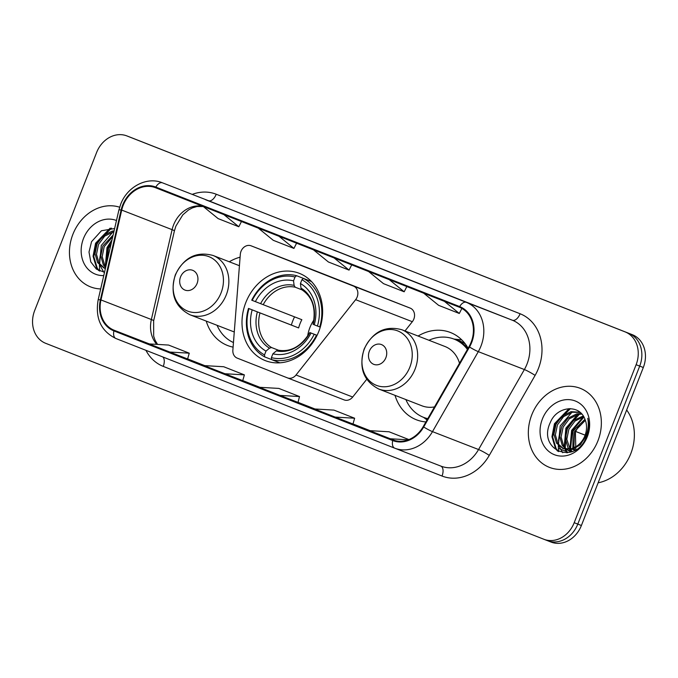 <?xml version="1.0" encoding="UTF-8"?>
<svg xmlns="http://www.w3.org/2000/svg" width="678" height="678" viewBox="0 0 678 678"><rect width="100%" height="100%" fill="white"/><g stroke="black" fill="none" stroke-linecap="round" stroke-linejoin="round"><path stroke-width="1.02" d="M241.004 251.343A8.839 7.407 -68.8 0 0 240.317 254.318L232.859 350.162A8.839 7.407 -68.8 0 0 237.215 358.12L287.421 377.866A8.839 7.407 -68.8 0 0 287.447 377.875A8.839 7.407 -68.8 0 0 296.015 375.002L355.636 299.676A8.839 7.407 -68.8 0 0 353.492 286.091L251.123 245.826A8.839 7.407 -68.8 0 0 251.097 245.817A8.839 7.407 -68.8 0 0 241.004 251.343M395.028 395.359A46.841 39.239 -68.8 0 0 416.436 419.792A46.841 39.239 -68.8 0 0 425.903 421.945M245.792 302.608A46.841 39.239 -68.8 0 0 265.344 360.637A46.841 39.239 -68.8 0 0 318.829 331.339A46.841 39.239 -68.8 0 0 299.278 273.31A46.841 39.239 -68.8 0 0 245.792 302.608M206.239 321.101A46.841 39.239 -68.8 0 0 227.639 345.534A46.841 39.239 -68.8 0 0 233.096 347.128M240.097 257.182A46.841 39.239 -68.8 0 0 229.283 261.784M468.117 348.238A46.841 39.239 -68.8 0 0 450.361 332.466A46.841 39.239 -68.8 0 0 418.072 336.042M404.995 330.957L412.326 321.703A8.839 7.407 -68.8 0 0 410.182 308.109L307.812 267.844A8.839 7.407 -68.8 0 0 307.787 267.835A8.839 7.407 -68.8 0 0 307.761 267.827M287.472 377.892L344.11 399.893A8.839 7.407 -68.8 0 0 344.136 399.901A8.839 7.407 -68.8 0 0 352.704 397.028L366.722 379.316M547.595 540.713L551.053 542.053A26.518 22.213 -68.8 0 0 551.121 542.086A26.518 22.213 -68.8 0 0 581.393 525.501L643.312 367.501A26.518 22.213 -68.8 0 0 632.32 334.686L134.151 138.744A26.518 22.213 -68.8 0 0 134.075 138.71A26.518 22.213 -68.8 0 0 134.007 138.685M543.993 539.315L547.451 540.654A26.518 22.213 -68.8 0 0 547.519 540.688A26.518 22.213 -68.8 0 0 577.792 524.102L639.71 366.103A26.518 22.213 -68.8 0 0 628.718 333.288L130.549 137.346A26.518 22.213 -68.8 0 0 130.481 137.312A26.518 22.213 -68.8 0 0 130.405 137.287M72.885 234.342A42.426 35.536 -68.8 0 0 90.589 286.896A42.426 35.536 -68.8 0 0 100.675 288.93A42.426 35.536 -68.8 0 1 90.589 286.896A42.426 35.536 -68.8 0 1 72.885 234.342A42.426 35.536 -68.8 0 1 119.65 207.214A42.426 35.536 -68.8 0 0 72.885 234.342M531.772 414.843A42.426 35.536 -68.8 0 0 549.485 467.396A42.426 35.536 -68.8 0 0 597.92 440.861A42.426 35.536 -68.8 0 0 580.215 388.308A42.426 35.536 -68.8 0 0 531.772 414.843A42.426 35.536 -68.8 0 0 549.485 467.396A42.426 35.536 -68.8 0 0 597.92 440.861A42.426 35.536 -68.8 0 0 580.215 388.308A42.426 35.536 -68.8 0 0 531.772 414.843M123.176 205.383A28.281 23.696 111.2 0 1 155.465 187.696A28.281 23.696 111.2 0 1 155.542 187.721L459.404 307.244A28.281 23.696 111.2 0 1 469.007 346.687L423.191 426.682A28.281 23.696 111.2 0 1 393.02 439.929A28.281 23.696 111.2 0 1 392.943 439.895L114.158 330.245A28.281 23.696 111.2 0 1 100.971 299.939L121.718 210.087A28.281 23.696 111.2 0 1 123.176 205.383M122.625 205.163A28.993 24.289 -68.8 0 0 121.125 209.985L100.386 299.846A28.993 24.289 -68.8 0 0 113.904 330.898L392.689 440.556A28.993 24.289 -68.8 0 0 423.682 427.004L469.507 347.017A28.993 24.289 -68.8 0 0 459.659 306.583L155.796 187.06A28.993 24.289 -68.8 0 0 122.625 205.163M547.451 540.654A26.518 22.213 -68.8 0 0 547.519 540.688A26.518 22.213 -68.8 0 0 577.792 524.102L639.71 366.103A26.518 22.213 -68.8 0 0 628.718 333.288L130.549 137.346A26.518 22.213 -68.8 0 0 130.481 137.312L134.075 138.71M446.785 294.599L426.115 286.472A7.068 3.865 111.5 0 0 426.115 286.472L446.785 294.599L426.123 286.472A7.068 3.865 111.5 0 1 426.131 286.48M391.664 272.92L370.993 264.793A7.068 3.865 111.5 0 0 371.002 264.793A7.068 3.865 111.5 0 0 370.993 264.793L391.664 272.92L371.002 264.793M226.299 207.875L205.629 199.747A7.068 3.865 111.5 0 0 205.629 199.747L226.299 207.875L205.629 199.747M281.421 229.554L260.759 221.426A7.068 3.865 111.5 0 0 260.75 221.426M336.542 251.241L315.872 243.105A7.068 3.865 111.5 0 0 315.872 243.105L336.542 251.241L315.88 243.114A7.068 3.865 111.5 0 1 315.889 243.114M636.117 364.705A26.518 22.213 -68.8 0 0 625.116 331.889L126.947 135.947A26.518 22.213 -68.8 0 0 126.879 135.914A26.518 22.213 -68.8 0 0 96.607 152.499L34.688 310.499A26.518 22.213 -68.8 0 0 45.68 343.314L543.849 539.256A26.518 22.213 -68.8 0 0 543.925 539.29A26.518 22.213 -68.8 0 0 574.198 522.704L636.117 364.705L643.312 367.501M408.893 439.581L389.079 431.784L369.612 430.64L394.757 440.514M224.918 373.731L242.732 380.655L244.385 374.875L223.706 366.739L204.248 365.603L224.918 373.731L244.385 374.875M169.797 352.051L187.611 358.976L189.255 353.187L168.585 345.06L149.126 343.916L169.797 352.051L189.255 353.187M335.161 417.089L352.975 424.013L354.628 418.233L333.957 410.105L314.49 408.961L335.161 417.089L354.628 418.233M280.039 395.41L298.032 402.401L299.507 396.554L278.836 388.418L259.369 387.282L280.039 395.41L299.507 396.554M313.473 249.843L328.389 261.979L349.06 270.107L351.704 264.878M334.144 257.971L349.06 270.107M258.352 228.164L273.259 240.3L293.93 248.428L296.583 243.199M279.022 236.291L293.93 248.428M203.231 206.476L218.138 218.613L238.809 226.749L241.461 221.52M223.901 214.612L238.809 226.749M368.595 271.522L383.511 283.658L404.181 291.786L406.834 286.565M389.265 279.65L404.181 291.786M423.716 293.201L438.632 305.337L459.303 313.473L461.871 308.414M444.387 301.337L459.303 313.473M390.282 438.776L408.258 439.827M106.929 261.852L108.522 248.275L111.073 243.877M107.912 257.581L109.921 248.902M105.599 267.632L103.327 264.861L100.776 255.996L102.81 246.055L113.116 235.037M105.776 266.835L104.759 265.412L102.2 256.547L104.234 246.614L112.751 236.614M105.395 268.48L104.005 268.03L97.615 262.64L95.056 253.775L97.09 243.834L103.302 235.537L112.15 231.156L114.082 230.876M104.726 268.285L99.047 263.191L96.488 254.326L98.522 244.394L104.726 236.097L113.904 231.647M116.472 220.519A28.815 24.145 -68.8 0 0 83.487 238.52A28.815 24.145 -68.8 0 0 103.759 275.59M114.616 228.545L101.412 230.757L91.555 241.673L89.004 252.046L90.776 261.877L96.378 269.098L104.514 272.31M101.005 252.216A44.189 37.019 -68.8 0 0 99.607 260.369M99.429 263.318A44.189 37.019 -68.8 0 0 99.42 263.759M99.412 264.945A44.189 37.019 -68.8 0 0 99.835 271.115M99.429 270.937L97.259 268.132L93.776 256.513L96.284 243.495L111.539 228.113M105.938 266.14L107.709 247.936L111.684 241.241M98.59 270.514L96.539 267.852L93.064 256.233L95.573 243.224L110.183 228.113M103.853 272.234L100.098 265.606M99.607 264.03L101.285 245.444L112.989 231.842M105.327 266.251L106.997 247.665L112.048 239.656M313.973 319.88A32.705 27.391 -68.8 0 0 309.905 327.576A32.705 27.391 -68.8 0 0 307.626 336.203M317.058 335.381L314.219 334.271A42.07 35.248 -68.8 0 1 271.395 357.637L272.887 353.823A38.002 31.841 -68.8 0 0 311.024 333.017L317.075 335.347M271.641 359.603L264.751 356.925L264.505 354.925A42.07 35.248 -68.8 0 1 248.987 308.609L252.174 309.863A38.002 31.841 -68.8 0 0 265.996 351.111L269.505 348.145L271.573 347.551L278.548 350.255M295.032 277.014L296.583 275.709A43.841 36.722 -68.8 0 0 251.724 300.185L252.208 300.379A42.07 35.248 -68.8 0 1 295.032 277.014L293.54 280.828A38.002 31.841 -68.8 0 0 255.394 301.634L301.854 319.702A32.705 27.391 -68.8 0 0 300.007 323.728A32.705 27.391 -68.8 0 0 298.634 327.932L252.174 309.863M248.987 308.609L291.345 325.067A41.985 35.171 111.2 0 1 292.777 320.88A41.985 35.171 111.2 0 1 294.557 316.872M319.728 326.932A43.841 36.722 -68.8 0 0 303.473 278.421L301.922 279.726A42.07 35.248 -68.8 0 1 317.44 326.042L320.287 327.152M311.473 281.531L303.473 278.421M271.395 357.637L271.641 359.637A43.841 36.722 -68.8 0 0 316.499 335.161M271.641 359.637L279.828 362.815M248.495 308.414A43.841 36.722 -68.8 0 0 264.751 356.925M317.44 326.042L314.253 324.787A38.002 31.841 -68.8 0 0 300.43 283.531L301.922 279.726M311.024 333.017L314.219 334.271M265.996 351.111L264.505 354.925M300.43 283.531L300.998 288.091L301.913 289.828C312.482 296.795 316.194 308.287 313.05 324.304M313.719 324.559L314.253 324.787M309.829 332.534C301.252 346.407 290.735 352.297 278.268 350.195L276.395 350.857L272.887 353.823M276.395 350.857A33.993 28.476 -68.8 0 0 309.922 332.567L310.49 332.788M296.583 275.709L306.21 279.489M255.394 301.634L252.208 300.379M301.863 289.794L295.218 287.209L294.108 285.379L293.54 280.828M291.345 325.067L298.634 327.932M197.086 283.446A10.602 8.882 -68.8 0 0 192.688 270.319A10.602 8.882 -68.8 0 0 180.543 276.946A10.602 8.882 -68.8 0 0 184.941 290.074A10.602 8.882 -68.8 0 0 197.086 283.446M217.096 325.321A41.985 35.171 -68.8 0 0 233.452 342.543M189.95 314.77A31.815 26.654 -68.8 0 0 226.282 294.871A31.815 26.654 -68.8 0 0 213.002 255.453C196.357 251.055 183.797 257.521 175.331 274.844C169.763 293.413 174.636 306.719 189.95 314.77L233.079 331.525A31.815 26.654 -68.8 0 0 234.283 331.957M572.13 430.089L573.08 430.488M574.758 431.106L585.139 435.14M385.875 357.704A10.602 8.882 -68.8 0 0 381.477 344.577A10.602 8.882 -68.8 0 0 369.341 351.204A10.602 8.882 -68.8 0 0 373.739 364.332A10.602 8.882 -68.8 0 0 385.875 357.704M459.515 363.255A31.815 26.654 -68.8 0 0 444.921 346.475L401.791 329.711C385.146 325.313 372.595 331.779 364.128 349.102C358.552 367.671 363.425 380.985 378.748 389.028A31.815 26.654 -68.8 0 0 415.072 369.129A31.815 26.654 -68.8 0 0 401.791 329.711M467.439 349.424A41.985 35.171 -68.8 0 0 453.997 339.093A41.985 35.171 -68.8 0 0 428.937 340.263M467.956 348.517A41.985 35.171 -68.8 0 0 455.802 339.797L453.997 339.093M405.885 399.579A41.985 35.171 -68.8 0 0 423.589 417.36L425.394 418.055A41.985 35.171 -68.8 0 0 427.674 418.843M423.589 417.36A41.985 35.171 -68.8 0 0 427.793 418.64M378.748 389.028L421.877 405.791A31.815 26.654 -68.8 0 0 434.505 406.919M585.131 435.166L574.749 431.132M598.123 482.804A44.189 37.019 -68.8 0 0 630.794 453.633A44.189 37.019 -68.8 0 0 626.658 409.995M574.181 450.582L573.308 449.226M572.834 448.328L573.13 430.996L584.953 419.292M574.952 450.15L574.266 448.887M573.825 447.904L574.554 431.547L585.351 420.301M571.605 451.497L569.757 449.904M569.181 449.268L567.935 447.573L565.376 438.708L567.41 428.776L573.622 420.479L583.224 415.961M572.266 451.463L570.613 449.828M570.054 449.133L566.808 439.268L568.842 429.327L574.952 421.114L583.682 416.699M572.054 451.548L566.545 449.717M565.893 449.277L562.223 445.353L559.664 436.488L561.698 426.555L567.91 418.258L576.758 413.877L581.326 413.572M569.334 451.006L567.317 449.836M566.681 449.353L563.647 445.912L561.096 437.047L563.13 427.106L569.334 418.809L578.181 414.428L581.792 414.089M576.597 446.243A19.984 16.738 -68.8 0 0 584.919 435.725A19.984 16.738 -68.8 0 0 585.055 419.555C579.732 403.656 557.019 406.097 550.451 422.174C536.807 449.946 574.91 465.811 585.987 437.768L586.563 436.386C588.902 430.259 589.301 424.233 587.767 418.309C588.877 424.487 588.199 430.403 585.733 436.047C583.529 440.81 580.487 444.209 576.597 446.243L571.13 448.895L562.893 448.522L556.511 443.132L553.951 434.267L555.985 424.335L562.198 416.038L571.037 411.656L579.953 412.283M585.623 436.285L580.36 444.793L572.563 449.446L562.893 448.522M563.621 448.785L557.935 443.692L555.384 434.827L557.418 424.886L563.621 416.589L572.469 412.207L580.131 412.444M575.851 450.65L575.402 431.861L579.995 423.928M542.383 419.012A28.815 24.145 -68.8 0 0 554.333 454.684A28.815 24.145 -68.8 0 0 587.317 436.683A28.815 24.145 -68.8 0 0 575.359 401.02A28.815 24.145 -68.8 0 0 542.383 419.012M559.901 432.717A44.189 37.019 -68.8 0 0 558.503 440.87M558.325 443.81A44.189 37.019 -68.8 0 0 558.316 444.26M558.299 445.438A44.189 37.019 -68.8 0 0 558.731 451.607M558.325 451.429L556.146 448.633L552.672 437.013L555.18 423.996L570.435 408.614M567.376 452.751L565.766 449.539M565.206 447.955L566.605 428.437L579.376 414.233M570.588 449.022L572.317 430.657L583.928 417.114M557.477 451.014L555.435 448.353L551.951 436.734L554.46 423.716L569.071 408.605M562.748 452.726L558.994 446.107M558.503 444.522L560.181 425.937L571.885 412.343M566.876 452.811L565.088 449.353M565.003 449.141L564.706 448.328M564.215 446.743L565.893 428.157L577.597 414.563M570.715 451.353L570.418 450.548M569.935 448.963L571.605 430.377L583.309 416.784M296.015 375.002L352.704 397.028M355.636 299.676L412.326 321.703M353.492 286.091L410.182 308.109M307.787 267.835L251.097 245.817L307.812 267.844M134.151 138.744L126.947 135.947M632.32 334.686L625.116 331.889M581.393 525.501L574.198 522.704M203.069 206.417A28.281 23.696 -68.8 0 0 173.56 224.96A28.281 23.696 -68.8 0 0 172.102 229.664L151.363 319.516A28.281 23.696 -68.8 0 0 156.779 344.365M192.213 194.383A44.189 37.019 111.2 0 1 216.231 194.239L520.094 313.753A8.839 4.831 -68.5 0 1 512.373 320.236L208.51 200.713A35.358 29.62 -68.8 0 0 208.417 200.68A35.358 29.62 -68.8 0 0 208.316 200.646M520.094 313.753A44.189 37.019 111.2 0 1 538.425 368.451A44.189 37.019 111.2 0 1 535.103 375.392L489.279 455.379A44.189 37.019 111.2 0 1 442.031 476.032L163.245 366.383A44.189 37.019 111.2 0 1 145.948 350.323M469.507 347.017A8.839 0.856 29.8 0 0 478.304 351.645L524.374 369.544A35.358 29.62 -68.8 0 0 527.035 363.993A35.358 29.62 -68.8 0 0 512.373 320.236L466.303 302.337A35.358 29.62 111.2 0 1 478.304 351.645L432.488 431.632A35.358 29.62 111.2 0 1 394.782 448.2A35.358 29.62 111.2 0 1 394.681 448.158L115.896 338.508A8.839 4.831 -68.5 0 1 115.887 338.5A8.839 4.831 -68.5 0 1 113.904 330.898M155.796 187.06A8.839 4.831 111.5 0 1 162.44 182.814A35.358 29.62 111.2 0 0 162.347 182.78C146.906 176.288 127.074 186.764 120.642 204.375L118.896 210.027A8.839 0.822 13 0 1 121.125 209.985M392.689 440.556A8.839 4.831 111.5 0 0 394.672 448.158A8.839 4.831 111.5 0 0 394.681 448.158L440.853 466.1A35.358 29.62 -68.8 0 0 478.558 449.531L524.374 369.544A8.839 0.856 -150.2 0 1 535.103 375.392M423.682 427.004A8.839 0.856 29.8 0 0 432.488 431.632L478.558 449.531A8.839 0.856 -150.2 0 1 489.279 455.379M118.896 210.027L98.149 299.879A8.839 0.822 13 0 1 100.386 299.846M459.659 306.583A8.839 4.831 -68.5 0 1 466.303 302.337L208.51 200.713A8.839 4.831 -68.5 0 0 216.231 194.239M394.876 448.234L440.751 466.057A35.358 29.62 -68.8 0 0 440.853 466.1M162.864 356.975A8.839 4.831 -68.5 0 1 163.245 366.383M440.785 466.074A8.839 4.831 -68.5 0 1 442.031 476.032M121.718 210.087L172.102 229.664A15.908 1.475 -167 0 1 174.382 231.012L153.643 320.864A15.908 1.475 -167 0 0 151.363 319.516L100.971 299.939M114.158 330.245L149.397 343.932M187.628 358.899L204.739 365.628L187.628 358.899M242.758 380.578L259.86 387.308L242.758 380.578M297.879 402.266L314.982 408.995L297.879 402.266M353.001 423.945L370.103 430.674L353.001 423.945M259.971 312.914A32.705 27.391 -68.8 0 0 271.573 347.551M313.143 324.338A33.993 28.476 -68.8 0 0 300.998 288.091M257.36 311.897A33.993 28.476 -68.8 0 0 269.505 348.145M294.108 285.379A33.993 28.476 -68.8 0 0 260.589 303.668M295.218 287.209A32.705 27.391 -68.8 0 0 263.2 304.685M221.079 292.845A29.23 24.484 -68.8 0 0 208.96 256.665A29.23 24.484 -68.8 0 0 175.509 274.912A29.23 24.484 -68.8 0 0 187.628 311.092A29.23 24.484 -68.8 0 0 221.079 292.845M409.876 367.103A29.23 24.484 -68.8 0 0 397.757 330.923A29.23 24.484 -68.8 0 0 364.298 349.178A29.23 24.484 -68.8 0 0 376.426 385.35A29.23 24.484 -68.8 0 0 409.876 367.103M465.32 343.949A42.375 35.502 -68.8 0 0 454.506 339.288M424.097 417.555A42.375 35.502 -68.8 0 0 427.437 419.258M287.447 377.875L344.136 399.901M551.121 542.086L543.925 539.29M98.149 299.879C95.073 318.245 100.98 331.118 115.887 338.5L394.672 448.158M126.879 135.914L130.481 137.312M162.347 182.78L208.417 200.68M153.643 320.864L153.66 336.144L155.093 340.246L157.559 344.416M174.382 231.012L175.873 226.138L182.857 214.799L188.509 209.977L192.34 207.917L197.018 206.502L203.281 206.527M105.378 268.564L104.005 268.03M239.436 265.725L213.002 255.453M567.562 451.963L566.74 451.641M566.028 451.362L561.028 449.421M560.316 449.141L558.409 448.404M423.513 417.326L427.047 419.945M453.921 339.068L461.769 339.881M570.037 451.302L568.605 450.743"/></g></svg>
